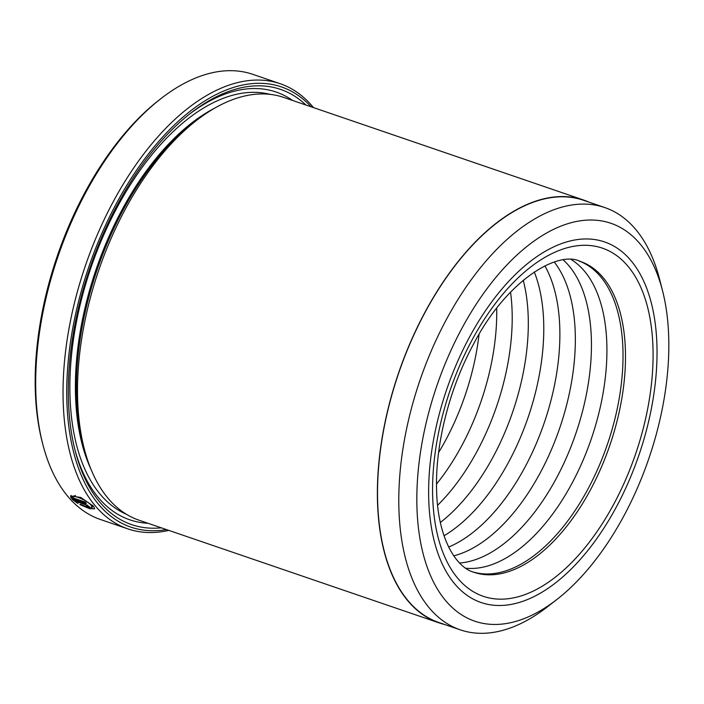 <?xml version="1.0" encoding="UTF-8"?>
<svg xmlns="http://www.w3.org/2000/svg" width="704" height="704" viewBox="0 0 704 704"><rect width="100%" height="100%" fill="white"/><g stroke="black" fill="none" stroke-linecap="round" stroke-linejoin="round"><path stroke-width="1.06" d="M662.482 290.523L659.498 278.925A223.168 118.923 108.9 0 0 604.771 207.557L583.519 200.279A223.168 118.923 108.9 0 0 424.97 312.541A223.168 118.923 108.9 0 0 439.014 622.574L460.275 629.842A223.168 118.923 108.9 0 0 547.254 606.962L556.714 599.623A210.285 112.059 108.9 0 0 624.149 515.407A210.285 112.059 108.9 0 0 662.482 290.523A210.285 112.059 108.9 0 0 461.516 329.05A210.285 112.059 108.9 0 0 427.073 566.799A210.285 112.059 108.9 0 0 556.714 599.623M604.771 207.557A223.168 118.923 108.9 0 0 446.222 319.818A223.168 118.923 108.9 0 0 460.275 629.842M92.602 505.296L92.224 507.566L91.3 505.472C87.419 500.421 71.808 493.706 72.882 497.869L85.36 502.137A235.259 125.365 108.9 0 0 86.407 503.369L71.157 498.15L70.585 495.933L80.802 497.464L93.491 506.22L94.653 508.816L89.619 508.684L79.842 504.583L80.617 504.319L88.273 507.514L92.224 507.566M71.06 495.466L71.764 497.033L71.157 498.15M89.074 506.334C89.874 507.302 89.329 507.496 87.446 506.915A235.259 125.365 -71.1 0 1 86.346 505.789L86.891 505.586L85.254 504.636L76.058 501.486L78.294 502.99L77.519 503.263L72.213 499.356L84.181 503.457L89.434 507.091M86.346 505.789L86.891 505.586M438.926 622.82L139.04 520.203A223.423 119.055 -71.1 0 1 84.251 448.747L83.037 444.013A218.17 116.257 -71.1 0 1 122.804 210.698A218.17 116.257 -71.1 0 1 192.773 123.314L196.636 120.322A223.423 119.055 -71.1 0 1 283.712 97.416L583.598 200.033A223.423 119.055 108.9 0 0 424.873 312.426A223.423 119.055 108.9 0 0 438.926 622.82A223.423 119.055 108.9 0 0 444.479 624.439M84.251 448.747A223.423 119.055 -71.1 0 1 124.978 209.81A223.423 119.055 -71.1 0 1 196.636 120.322M161.304 527.824A229.997 122.558 -71.1 0 1 75.249 451.062A229.997 122.558 -71.1 0 1 117.181 205.102A229.997 122.558 -71.1 0 1 190.934 112.983A229.997 122.558 -71.1 0 1 305.976 105.037M189.482 114.118A226.054 120.463 -71.1 0 1 292.626 100.47M311.115 106.788A232.628 123.966 108.9 0 0 116.16 203.931A232.628 123.966 108.9 0 0 69.696 432.766A232.628 123.966 108.9 0 0 166.443 529.575M168.819 530.394A235.259 125.365 -71.1 0 1 127.846 528.871A235.259 125.365 -71.1 0 1 113.045 202.048A235.259 125.365 -71.1 0 1 280.174 83.706A235.259 125.365 -71.1 0 1 313.482 107.606M42.794 444.277L42.187 441.91A232.628 123.966 -71.1 0 1 84.594 193.134A232.628 123.966 -71.1 0 1 159.201 99.959L161.128 98.463A235.259 125.365 108.9 0 0 85.686 192.685A235.259 125.365 108.9 0 0 42.794 444.277A235.259 125.365 108.9 0 0 100.487 519.517L127.846 528.871M75.486 495.528L73.568 496.135L72.882 497.869M616.528 506.669A190.573 101.552 108.9 0 0 604.534 241.921A190.573 101.552 108.9 0 0 469.137 337.788A190.573 101.552 108.9 0 0 481.131 602.536A190.573 101.552 108.9 0 0 616.528 506.669A190.573 101.552 108.9 0 0 604.534 241.921A190.573 101.552 108.9 0 0 469.137 337.788A190.573 101.552 108.9 0 0 481.131 602.536A190.573 101.552 108.9 0 0 616.528 506.669M588.975 202.154A223.423 119.055 108.9 0 0 583.598 200.033M280.174 83.706L252.824 74.342A235.259 125.365 108.9 0 0 161.128 98.463M147.954 523.257A226.054 120.463 -71.1 0 1 74.8 449.275M76.428 500.799L76.058 501.486M77.818 502.7L77.519 503.263M87.393 505.129A233.939 124.661 108.9 0 0 88.044 505.789L87.446 506.915M71.764 497.033L72.908 497.42M479.046 334.365A164.287 87.542 -71.1 0 1 445.738 440.062A164.287 87.542 -71.1 0 1 438.583 452.593M496.698 308.211A164.287 87.542 -71.1 0 1 461.833 445.57A164.287 87.542 -71.1 0 1 436.515 484.079M510.532 292.107A164.287 87.542 -71.1 0 1 477.303 450.859A164.287 87.542 -71.1 0 1 437.589 505.287M523.23 280.21A164.287 87.542 -71.1 0 1 493.407 456.368A164.287 87.542 -71.1 0 1 440.334 522.465M534.292 271.938A164.287 87.542 -71.1 0 1 508.869 461.666A164.287 87.542 -71.1 0 1 444.013 535.779M544.87 265.866A164.287 87.542 -71.1 0 1 524.973 467.174A164.287 87.542 -71.1 0 1 448.65 547.061M554.268 262.064A164.287 87.542 -71.1 0 1 540.434 472.463A164.287 87.542 -71.1 0 1 453.746 555.826M563.323 259.978A164.287 87.542 -71.1 0 1 556.538 477.972A164.287 87.542 -71.1 0 1 459.633 563.024M571.375 259.653A164.287 87.542 -71.1 0 1 572.009 483.27A164.287 87.542 -71.1 0 1 465.793 568.207M579.102 261.026A164.287 87.542 -71.1 0 1 588.104 488.778A164.287 87.542 -71.1 0 1 472.745 571.859M90.93 469.128A218.17 116.257 -71.1 0 1 121.757 210.338A218.17 116.257 -71.1 0 1 214.403 108.31M126.482 514.316A222.112 118.36 -71.1 0 1 117.075 207.513A222.112 118.36 -71.1 0 1 270.178 94.371M85.58 504.029L85.254 504.636M613.985 503.756A183.999 98.05 -71.1 0 1 458.621 579.286A183.999 98.05 -71.1 0 1 471.68 340.701A183.999 98.05 -71.1 0 1 627.044 265.17A183.999 98.05 -71.1 0 1 613.985 503.756M473.862 572.264A164.287 87.542 108.9 0 0 590.577 489.623A164.287 87.542 108.9 0 0 580.237 261.395C557.814 250.043 506.123 280.694 473.273 344.617C449.222 388.978 435.222 444.805 436.586 489.597C437.404 537.469 455.84 567.477 473.862 572.264M87.428 505.05L87.006 505.842"/></g></svg>
